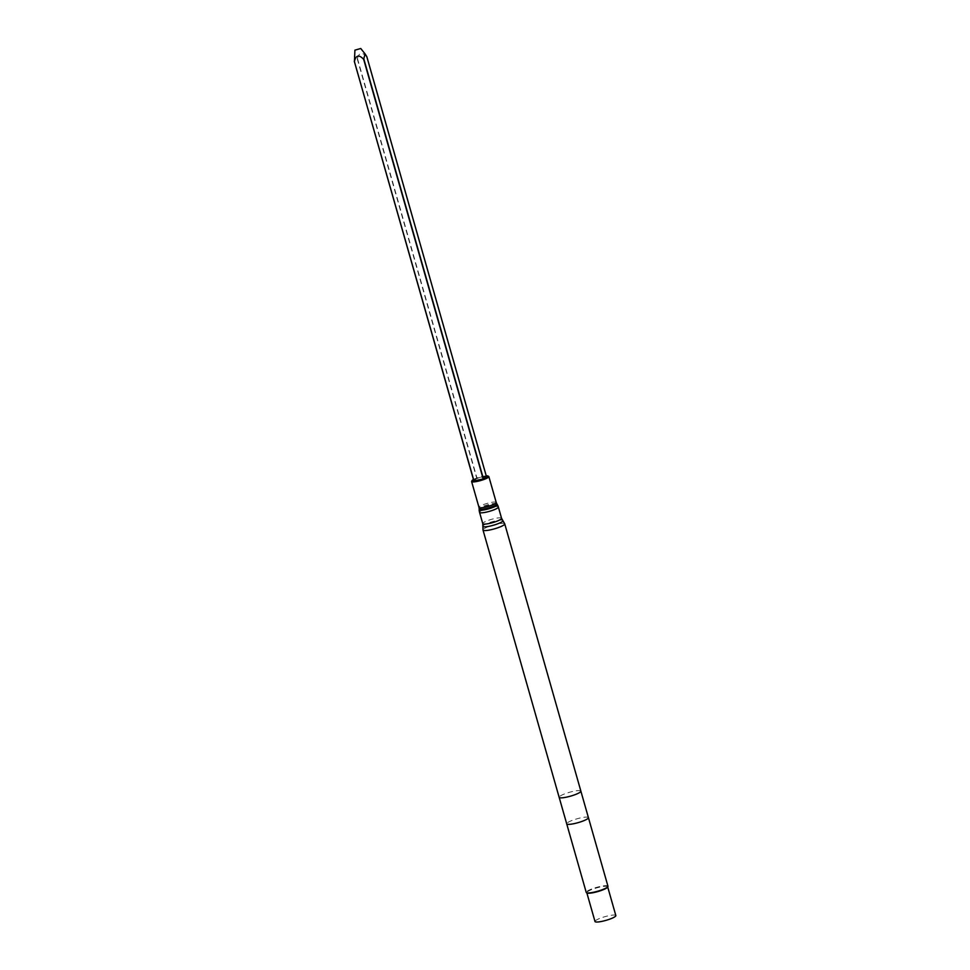<?xml version="1.0" encoding="UTF-8"?>
<svg xmlns="http://www.w3.org/2000/svg" width="970" height="970" viewBox="0 0 970 970"><rect width="100%" height="100%" fill="white"/><g stroke="black" fill="none" stroke-linecap="round" stroke-linejoin="round"><path stroke-width="0.73" stroke-dasharray="4.85 3.64" d="M486.346 476.27L476.755 478.355L473.857 480.914M497.283 504.57A9.421 1.673 -15.9 0 0 487.801 505.625A9.421 1.673 -15.9 0 0 479.18 509.723M580.848 791.071L580.86 791.096A11.288 2.001 -15.9 0 0 569.463 792.296A11.288 2.001 -15.9 0 0 559.132 797.255L559.144 797.291M588.426 817.661L588.426 817.637A11.288 2.001 -15.9 0 0 577.017 818.801A11.288 2.001 -15.9 0 0 566.698 823.821L566.698 823.821M607.96 886.228A11.288 2.001 -15.9 0 0 596.55 887.392A11.288 2.001 -15.9 0 0 586.232 892.412M607.572 887.162A10.84 1.916 -15.9 0 0 607.644 886.786A10.84 1.916 -15.9 0 0 596.695 887.902A10.84 1.916 -15.9 0 0 586.801 892.715A10.84 1.916 -15.9 0 0 587.068 893.006M615.841 915.559A10.84 1.916 -15.9 0 0 604.892 916.686A10.84 1.916 -15.9 0 0 594.998 921.5M366.805 56.648L366.672 56.636C362.065 51.798 358.997 52.453 357.481 58.612L354.159 56.26M486.249 475.87A8.536 1.516 -15.9 0 0 473.445 479.519M488.844 476.561A8.973 1.588 -15.9 0 0 479.786 477.495A8.973 1.588 -15.9 0 0 471.59 481.472M496.228 502.46A8.973 1.588 -15.9 0 0 487.158 503.394A8.973 1.588 -15.9 0 0 478.974 507.371M496.81 503.806A9.179 1.625 -15.9 0 0 487.57 504.824A9.179 1.625 -15.9 0 0 479.18 508.826M498.35 507.007A9.773 1.734 -15.9 0 0 491.79 507.189A9.773 1.734 -15.9 0 0 479.556 512.354M501.563 518.271A9.773 1.734 -15.9 0 0 491.693 519.289A9.773 1.734 -15.9 0 0 482.769 523.63M502.812 520.478A10.415 1.843 -15.9 0 0 492.384 521.702A10.415 1.843 -15.9 0 0 482.866 526.152M504.727 523.836A11.288 2.001 -15.9 0 0 493.318 525.012A11.288 2.001 -15.9 0 0 483.011 530.032M366.672 56.636L486.212 476.282M357.481 58.612L477.022 478.258M357.215 58.709L476.755 478.355M486.237 475.858L473.445 479.507"/><path stroke-width="1.45" d="M354.911 50.161L360.743 48.5L354.911 50.161L354.45 61.28C355.978 55.12 359.033 54.453 363.653 59.303L365.084 53.908L366.805 56.648L486.358 476.282L483.193 478.95L473.845 480.926L354.365 61.425M485.521 509.626A9.421 1.673 -15.9 0 0 497.283 504.57L496.81 503.806A9.179 1.625 -15.9 0 1 485.364 508.729A9.179 1.625 -15.9 0 1 479.18 508.826L479.18 509.723A9.421 1.673 -15.9 0 0 485.521 509.626M566.722 823.87L559.132 797.255A11.288 2.001 -15.9 0 0 559.144 797.316A11.288 2.001 -15.9 0 0 566.735 797.097A11.288 2.001 -15.9 0 0 580.872 791.132A11.288 2.001 -15.9 0 0 580.848 791.071L588.426 817.686A11.288 2.001 -15.9 0 0 588.426 817.637L607.96 886.228A11.288 2.001 -15.9 0 1 607.887 886.616A11.288 2.001 -15.9 0 1 593.822 892.194A11.288 2.001 -15.9 0 1 586.51 892.703A11.288 2.001 -15.9 0 1 586.232 892.412L566.71 823.845A11.288 2.001 -15.9 0 0 566.722 823.87A11.288 2.001 -15.9 0 0 574.288 823.603A11.288 2.001 -15.9 0 0 588.426 817.686M586.51 892.703L587.068 893.006A10.84 1.916 -15.9 0 0 594.076 892.509A10.84 1.916 -15.9 0 0 607.572 887.162L607.887 886.616M586.85 892.885L594.998 921.5A10.84 1.916 -15.9 0 0 602.285 921.294A10.84 1.916 -15.9 0 0 615.841 915.559L607.693 886.944M354.317 61.268L473.99 480.926M473.445 479.519A8.536 1.516 -15.9 0 0 477.628 480.78A8.536 1.516 -15.9 0 0 487.001 477.555A8.536 1.516 -15.9 0 0 486.249 475.87M473.445 479.507L471.59 481.472A8.973 1.588 -15.9 0 0 477.628 481.302A8.973 1.588 -15.9 0 0 488.844 476.561L486.237 475.858M471.59 481.472L478.974 507.371A8.973 1.588 -15.9 0 0 485 507.201A8.973 1.588 -15.9 0 0 496.228 502.46L488.844 476.561M479.18 509.723A9.773 9.773 0 0 0 479.556 512.354A9.773 1.734 -15.9 0 0 486.128 512.172A9.773 1.734 -15.9 0 0 498.35 507.007A9.773 9.773 0 0 0 497.283 504.57M479.556 512.354L482.769 523.63A9.773 1.734 -15.9 0 0 489.341 523.448A9.773 1.734 -15.9 0 0 501.563 518.271L498.35 507.007M489.874 526.128A10.415 1.843 -15.9 0 0 502.812 520.478L504.727 523.836A11.288 2.001 -15.9 0 1 490.602 529.814A11.288 2.001 -15.9 0 1 483.011 530.032L482.866 526.152A10.415 1.843 -15.9 0 0 489.874 526.128M363.653 59.303L483.193 478.95M363.908 59.194L483.448 478.853M496.228 502.46L496.81 503.806M478.974 507.371L479.18 508.826M501.563 518.271L502.812 520.478M482.769 523.63L482.866 526.152M580.872 791.132L504.727 523.836M559.144 797.316L483.011 530.032M366.842 56.733L486.358 476.282M354.329 61.377L473.845 480.926M360.743 48.5L365.084 53.908"/></g></svg>
